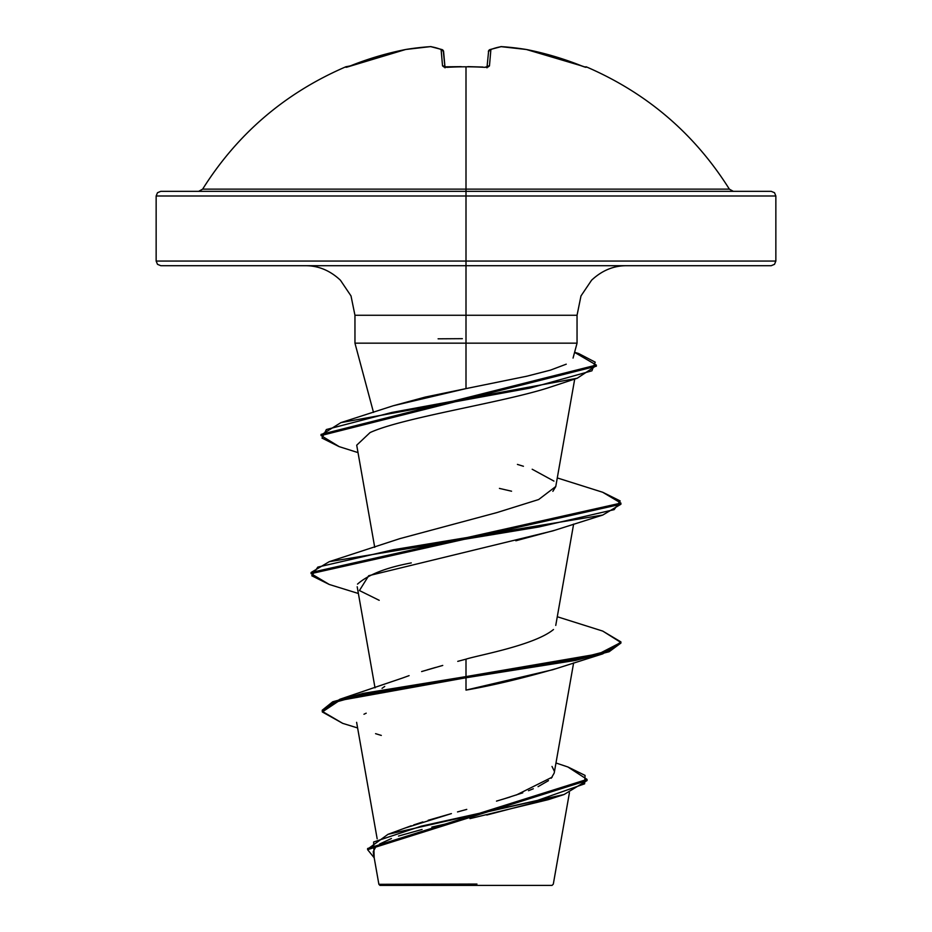 <?xml version="1.0" encoding="UTF-8"?>
<svg xmlns="http://www.w3.org/2000/svg" width="932" height="932" viewBox="0 0 932 932"><rect width="100%" height="100%" fill="white"/><g stroke="black" fill="none" stroke-linecap="round" stroke-linejoin="round"><path stroke-width="1.4" d="M442.747 49.99L441.104 49.513L442.537 65.892L447.209 67.325A309.843 286.264 0 0 1 466 66.801L466 189.138L729.36 189.138C694.468 133.66 646.75 92.885 586.193 66.801L584.679 67.011L554.423 56.421L526.417 49.513A309.238 284.61 102.9 0 0 501.486 46.635A309.238 117.886 95.4 0 0 490.896 49.513L489.463 65.892L488.042 67.011L484.791 67.325A309.843 286.264 180 0 0 466 66.801A309.843 286.264 180 0 0 447.209 67.325L443.958 67.011L442.537 65.892L441.104 49.513A309.238 117.886 -95.4 0 0 430.514 46.635A309.238 284.61 -102.9 0 0 405.583 49.513L377.577 56.421L347.321 67.011L345.807 66.801A2.318 2.318 0 0 1 347.752 66.859A2.318 2.318 0 0 0 345.807 66.801L350.339 65.892A309.843 308.667 0 0 1 405.583 49.513A309.238 284.61 77.1 0 1 430.514 46.635A2.318 2.144 -80.9 0 1 431.178 46.635A2.318 2.144 99.1 0 0 430.514 46.635A2.318 0.897 -93.8 0 1 430.631 46.6A2.318 0.897 86.2 0 0 430.514 46.635A309.238 117.886 84.6 0 1 441.104 49.513A2.318 2.109 -69.1 0 1 442.152 49.617L442.281 49.676M345.807 66.801C285.25 92.885 237.532 133.66 202.64 189.138L466 189.138L466 195.988L775.855 195.988L466 195.988L466 265.702L771.207 265.702L466 265.702L466 315.272L354.952 315.272L351.014 295.933L340.425 280.217C330.033 270.49 318.348 265.655 305.37 265.702M771.207 265.702L774.492 264.339L775.855 261.053L466 261.053L775.855 261.053L775.855 195.988L774.492 192.691L771.207 191.34L160.793 191.34L466 191.34L466 189.138L729.36 189.138L733.309 191.34M569.429 792.713L553.305 884.13L552.035 885.4L466 885.4L466 884.223L466 885.4L552.035 885.4M476.951 884.049L378.916 884.317L459.499 884.398M393.129 405.793L425.155 397.102L466 388.609L466 343.162L354.964 343.162L354.952 315.272L466 315.272L466 343.162L576.547 343.162M355.115 343.162L466 343.162L466 315.272L577.048 315.272L466 315.272L466 195.988L156.145 195.988L466 195.988L466 191.34L771.207 191.34M160.793 265.702L466 265.702L160.793 265.702L157.508 264.339L156.145 261.053L466 261.053L156.145 261.053L156.145 195.988L157.508 192.691L160.793 191.34M404.523 828.245L411.21 825.787M413.726 824.913L422.848 821.931M428.149 820.288L451.403 813.601L404.861 828.117L388.015 834.315L367.651 849.075M457.519 811.923L466.757 809.395M509.99 797.058L496.488 801.124M502.639 799.307L522.77 792.817M528.491 790.709L533.314 788.763M538.055 786.666L548.482 780.643M551.231 778.232L554.202 773.047L573.623 662.908M382.05 688.34L384.73 686.441M402.391 678.065L409.09 675.642M442.747 665.436L421.625 671.553M427.205 669.875L435.628 667.428M466 659.157L466 676.597L339.959 699.233L322.251 710.196L332.701 701.796L363.037 693.396L466 676.597L466 659.157L457.752 661.359L466 659.157C477.941 655.266 534.351 645.375 553.503 629.508M552.874 491.327L555.752 486.609L574.718 379.044M552.909 386.256L547.305 388.108C500.344 402.95 402.193 417.769 370.062 432.576L356.711 445.193L374.722 547.329M554.295 530.401L515.839 540.781M411.268 562.916C386.163 567.588 368.233 574.648 357.515 584.119M555.227 668.873C521.454 678.589 491.712 685.661 466 690.099L552.793 669.712L602.771 653.856L466 677.762L363.037 694.55L332.701 702.949L322.251 711.349L342.755 723.383M366.194 713.19L363.958 714.25M555.379 797.105L486.784 815.022M516.2 795.066L552.175 777.16M554.237 770.985L552 766.442M555.973 762.993L567.938 766.989L585.063 775.412L584.632 783.824L536.809 800.658L388.015 834.315M367.616 849.658L374.198 857.813L373.639 841.992L421.252 826.171L564.081 794.518L587.055 780.55L367.616 849.658L367.616 848.504L587.055 779.397L567.856 766.966M357.608 727.95L342.673 723.348L322.309 711.955L339.434 700.561L466 677.762L466 676.597L466 690.099L466 677.762L575.545 660.404L609.132 651.736L620.922 643.057L620.922 641.903L609.132 650.571L575.545 659.25L466 676.597L598.81 653.845L620.875 642.474L602.771 631.092L557.278 616.739M564.081 794.518L548.296 799.656L469.961 818.622M457.379 821.337L431.831 827.08M422.08 829.445L398.465 836.062M391.428 838.52L379.592 844.031M375.747 846.943L373.231 851.697M375.573 733.67L381.305 735.418M576.966 343.162L466 343.162L466 388.609L526.86 376.202L550.416 370.144L566.248 364.179M466 388.609L393.281 405.746L340.879 422.639L530.028 388.085L591.913 370.808L595.21 362.164L578.644 353.519L574.601 352.284M517.423 464.404L523.435 466.268M532.184 469.239L553.946 481.098M555.775 486.492L538.673 499.529L496.977 512.565L399.816 538.649L329.241 561.681L538.789 526.988L614.176 509.629L620.199 500.95L602.759 492.282L557.278 477.93M602.678 492.259L620.922 503.082L311.078 572.493L329.241 561.681M321.109 434.964L340.879 422.639M329.311 584.481L311.078 573.646L620.922 504.235L602.759 515.047L393.222 549.752L317.824 567.099L311.789 575.778L329.229 584.457L358.377 593.498M339.236 446.661L321.051 435.547L596.329 366.218L596.329 365.064L321.051 434.394L321.051 435.547M574.578 352.378L596.329 365.064M602.689 631.069L620.922 641.903M596.282 365.647L577.211 378.241L391.918 412.433L326.363 429.536L322.018 438.087L339.155 446.638L358.016 452.603M620.875 642.474L602.771 653.856M379.208 600.313L359.426 590.538L368.699 575.708L552.793 530.902L602.759 515.047M511.563 491.211L499.424 488.403M438.098 338.817L462.33 338.666M379.965 885.4L466 885.4L379.965 885.4L378.881 884.317L373.301 852.722M198.691 191.34L202.64 189.138L466 189.138L466 66.801A309.843 286.264 0 0 1 484.791 67.325L489.463 65.892A2.318 2.155 -175 0 0 487.121 67.232M443.213 50.456L444.96 66.976L443.609 51.575A2.318 2.283 175 0 0 441.104 49.513L443.609 51.575L442.129 49.606A2.318 2.109 110.9 0 1 442.152 49.617M487.04 66.976L488.566 51.575L487.04 66.976M430.7 46.612A2.318 0.897 86.2 0 0 430.631 46.6L405.653 49.489A2.318 0.909 80.7 0 0 405.583 49.513A2.318 0.909 -99.3 0 1 405.665 49.489L346.867 67.162A2.318 2.318 157.5 0 0 346.028 67.325A2.318 2.318 -22.5 0 1 346.855 67.151M444.879 67.232A2.318 2.155 175 0 0 442.537 65.892A2.318 2.155 -5 0 1 444.704 66.894M487.296 66.894A2.318 2.155 5 0 1 489.463 65.892L490.896 49.513A2.318 2.283 -175 0 0 488.391 51.575L490.896 49.513L489.253 49.99M489.848 49.617L489.848 49.617A2.318 2.109 69.1 0 1 490.896 49.513A309.238 117.886 -84.6 0 1 501.486 46.635A2.318 2.144 -99.1 0 0 500.822 46.635L501.3 46.612M488.391 51.575L489.871 49.606L501.381 46.6A2.318 0.897 93.8 0 1 501.486 46.635A309.238 284.61 -77.1 0 1 526.417 49.513A2.318 0.909 -80.7 0 0 526.335 49.489A2.318 0.909 -80.7 0 0 526.265 49.478M500.857 46.635L526.417 49.501A309.843 308.667 0 0 1 581.661 65.892L585.972 67.325A2.318 2.318 -157.5 0 0 585.145 67.151A2.318 2.318 22.5 0 1 585.972 67.325L584.248 66.859M461.305 66.65L444.529 66.824L445.03 67.838M373.499 412.387L354.952 343.162M626.63 265.702C613.652 265.655 601.967 270.49 591.575 280.217L580.986 295.933L577.048 315.272L577.048 343.162L573.052 358.074M377.169 838.847L356.618 722.323M375.013 687.839L357.201 586.776M555.752 625.419L573.623 524.099M402.694 677.96L339.959 699.233M587.055 779.397L587.055 780.562M322.251 710.196L322.251 711.349M311.078 573.646L311.078 572.493M620.922 504.235L620.922 503.082M577.211 378.241L552.175 386.512M430.619 46.6L442.129 49.606M467.946 66.626L482.834 67.046M486.97 67.838L487.471 66.824M526.347 49.489L581.661 65.892M447.22 67.139L448.513 67.069M455.632 66.778L456.61 66.754"/></g></svg>
